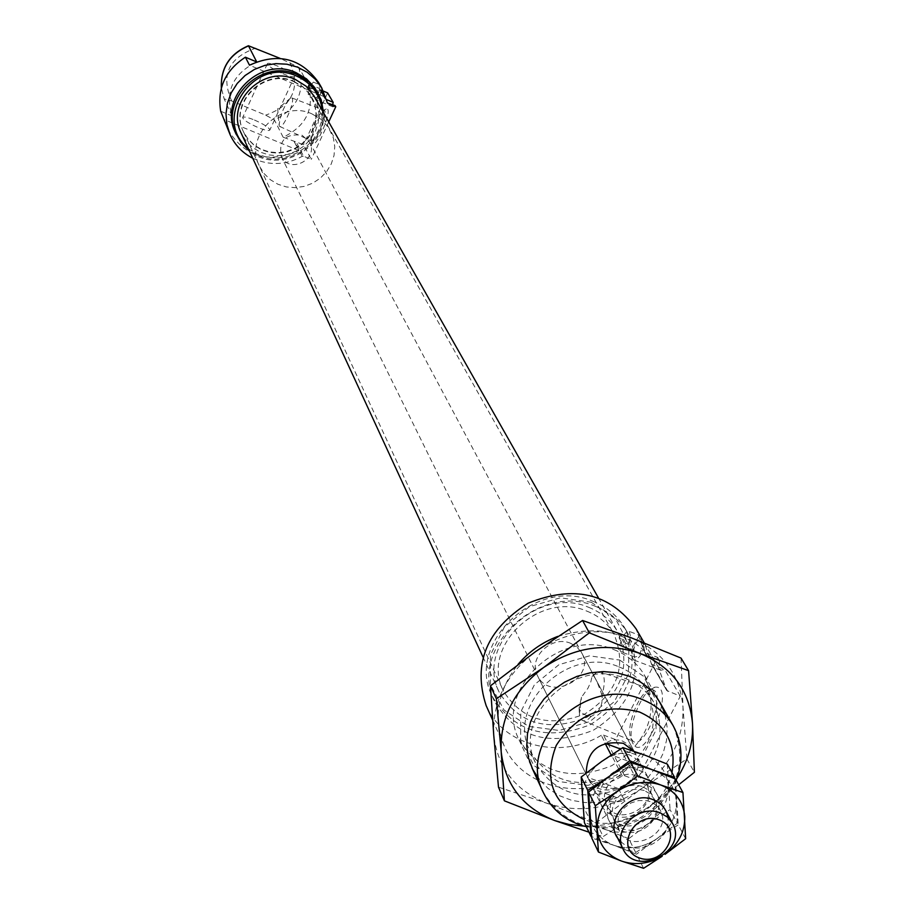 <?xml version="1.0" encoding="UTF-8"?>
<svg xmlns="http://www.w3.org/2000/svg" width="914" height="914" viewBox="0 0 914 914"><rect width="100%" height="100%" fill="white"/><g stroke="black" fill="none" stroke-linecap="round" stroke-linejoin="round"><path stroke-width="0.69" stroke-dasharray="4.57 3.43" d="M492.6 719.992L504.197 745.858C521.38 786.931 580.127 801.521 622.274 775.952L624.525 775.723L636.944 780.293L680.302 696.148L666.763 690.527L651.282 663.473L645.021 644.496C641.617 655.281 637.766 660.411 633.459 659.862C630.443 653.327 632.511 645.124 639.651 635.253L645.878 654.116L644.199 651.225L636.018 628.752M651.282 663.473L652.413 664.718L664.649 669.379L660.765 670.236L659.851 669.197L659.051 665.266L659.542 660.628L647.375 655.989L645.878 654.116M327.258 102.539L322.379 89.161C320.049 95.799 317.923 99.318 316.004 99.74C315.216 96.838 316.678 92.177 320.403 85.779L324.641 98.015L319.192 88.327L307.972 83.597C314.976 107.955 306.704 125.835 283.146 137.226L303.551 144.72L311.24 159.39L303.597 156.214L296.022 141.579M326.572 99.592L324.641 98.015M335.05 105.59L333.062 106.915L332.707 104.596M326.629 101.454L327.406 102.368M311.937 143.212L311.834 142.984C309.069 137.945 321.168 109.417 326.252 108.995C334.204 106.732 315.673 151.004 311.937 143.212M328.72 121.893L311.24 159.39M327.635 92.897L303.551 144.72M252.755 158.236C269.344 165.857 285.842 165.217 302.237 156.317L303.597 156.214M613.934 649.637C627.45 654.938 637.675 663.541 644.599 675.469C659.542 711.903 648.563 741.997 611.649 765.738C570.827 781.881 539.98 773.244 519.095 739.849C492.989 690.618 560.328 626.193 613.934 649.637M633.893 751.228L635.321 753.536C650.825 780.042 600.407 805.908 587.919 777.848L586.228 773.004M325.555 99.158L319.26 88.704M320.094 89.721L323.442 91.126M316.895 90.966L320.86 100.346L322.505 110.423L321.728 120.659L318.586 130.508L313.251 139.454L305.996 147.028L297.233 152.832L287.396 156.568L277.022 158.042L266.637 157.151L256.811 153.963L248.037 148.616L240.816 141.419L235.515 132.724M323.67 112.993C326.355 149.45 277.49 174.517 249.442 151.073M322.356 110.674C327.726 148.274 275.731 174.94 248.322 148.651M314.016 95.959L317.512 104.333L318.94 113.313L318.221 122.43L315.399 131.205L310.623 139.168L304.156 145.92L296.342 151.096L287.567 154.432L278.313 155.746L269.059 154.969L260.296 152.147L252.47 147.417L246.003 141.019L241.239 133.295M588.662 607.319C601.446 612.38 611.135 620.572 617.704 631.905C631.86 666.443 621.566 694.903 586.788 717.296C548.331 732.48 519.198 724.242 499.41 692.595C474.606 645.901 537.992 585.006 588.662 607.319M591.232 602.223L615.682 619.006L628.912 644.69L628.432 674.132L614.448 701.541L589.759 721.614L559.162 730.48L528.612 726.379L504.048 710.052L490.384 684.597L490.43 654.995L504.311 627.153L529.309 606.702L560.373 597.802L591.232 602.223M592.672 601.184C606.896 606.816 617.704 615.922 625.073 628.489C641.171 667.323 629.655 699.347 590.524 724.574C547.212 741.642 514.491 732.308 492.338 696.582C464.826 644.187 535.935 576.151 592.672 601.184M595.608 606.416C609.878 612.06 620.72 621.189 628.112 633.802C644.256 672.75 632.694 704.888 593.414 730.195C549.942 747.332 517.096 737.986 494.874 702.146C467.271 649.591 538.666 581.304 595.608 606.416M622.274 775.952L601.275 735.302L603.48 735.085L615.59 739.586L657.657 657.406L645.513 652.779L644.199 651.225M601.275 735.302C560.248 760.22 502.974 745.813 486.157 705.619M504.197 745.858C492.977 717.844 497.582 690.698 518.01 664.421M557.746 636.407C601.503 623.279 634.979 633.436 658.171 666.866L666.512 689.853M307.972 83.597L298.672 67.225L280.095 58.37M283.146 137.226L274.36 119.871L265.643 115.141L231.642 100.951L224.181 98.929L221.348 87.938M282.917 73.714C289.932 76.57 293.84 77.462 294.616 76.41C295.908 73.52 267.356 60.438 267.311 63.9C268.168 66.162 273.377 69.43 282.917 73.714M220.685 111.234L232.007 115.941C224.741 91.537 232.99 73.554 256.754 61.981L256.64 61.764M318.506 82.351L323.956 96.576L249.488 65.191M323.956 96.576L319.192 88.327M570.542 643.25L577.088 647.135L581.715 652.927C596.385 678.028 549.303 702.181 537.466 675.629C527.652 658.171 551.371 634.899 570.542 643.25M602.006 695.28C597.985 683.364 595.06 676.897 593.232 675.88L592.032 676.486L590.81 681.924L587.953 688.219L581.475 697.268L579.145 707.962C580.356 712.897 584.412 715.673 591.312 716.302C599.424 712.417 603 705.414 602.006 695.28C605.239 683.204 604.999 675.537 601.298 672.281L653.659 690.093C665.998 696.068 644.073 750.543 633.082 741.231L630.934 738.318C625.267 726.756 639.891 690.413 650.551 689.567L653.659 690.093M591.312 716.302L588.285 719.169L584.823 720.826L582.504 720.54L580.459 718.347L579.362 714.451L581.475 697.268M645.021 644.496L640.657 636.738M629.255 631.414L630.477 636.178L628.375 644.29L623.462 635.641L626.604 631.882L628.946 631.254L639.937 635.504L640.611 636.898L639.651 635.253M644.05 642.828L640.017 653.476L637.298 656.515L634.647 656.96C632.351 650.699 634.339 644.016 640.611 636.898M621.817 638.875L626.73 647.535L622.72 651.785L620.937 651.751L620.012 650.368L620 644.781L621.817 638.875L619.075 637.823L620.72 634.602L623.462 635.641M628.375 644.29L625.633 643.239L623.976 646.495L626.73 647.535M625.633 643.239L620.72 634.602M619.075 637.823L623.976 646.495M309.435 87.687L311.228 90.863L308.201 94.382L309.435 87.687L307.721 86.967L309.515 90.143L311.228 90.863M310.383 85.642L313.422 82.111L312.177 88.818L310.383 85.642L308.669 84.922L310.463 88.098L309.515 90.143M312.177 88.818L310.463 88.098M307.721 86.967L308.669 84.922M322.379 89.161L320.208 85.288M313.422 82.111L319.98 84.888L320.403 85.779M322.025 88.555L319.797 94.473L316.747 97.981L320.757 86.384M294.274 81.872L303.048 87.116L309.949 94.519L314.987 105.19L316.29 113.576L315.604 122.088L312.965 130.268L308.509 137.694L302.465 143.989L295.165 148.822L286.996 151.93L278.359 153.164L269.721 152.444L261.53 149.827L254.218 145.417L248.174 139.465L243.718 132.267C228.466 103.385 264.329 67.522 294.274 81.872M586.765 611.089C598.773 615.83 607.844 623.531 613.991 634.19C627.13 666.432 617.476 692.995 585.04 713.868C549.154 728.047 521.951 720.392 503.42 690.915C480.101 647.272 539.34 590.227 586.765 611.089M232.007 115.941L224.181 98.929L221.337 87.995M592.032 676.486L596.099 672.841L601.298 672.281M294.331 141.876L298.832 150.604C268.088 163.983 244.335 156.774 227.563 129M636.944 780.293L615.59 739.586M632.979 743.596L632.522 742.625C626.067 729.452 642.656 688.242 654.801 687.248C676.988 683.295 644.998 765.909 632.979 743.596M659.542 660.628L657.657 657.406M680.302 696.148L664.649 669.379M310.84 140.345L310.749 140.15C311.537 128.154 315.764 118.18 323.442 110.24L324.184 110.308C328.823 111.942 315.124 144.229 311.251 140.813L310.84 140.345M279.364 126.041L279.113 125.149C280.324 114.581 284.14 105.567 290.561 98.106L291.806 97.912C295.953 99.363 283.169 129.571 279.718 126.463L279.364 126.041M254.458 120.031C263.918 124.235 269.059 127.56 269.87 129.982C269.036 131.17 265.106 130.359 258.091 127.56C248.585 123.321 243.432 119.997 242.644 117.575C243.512 116.409 247.454 117.221 254.458 120.031M298.832 150.604L224.501 119.723M302.066 135.238L309.492 141.944C319.477 159.127 289.361 174.574 281.238 156.443C278.576 140.425 285.511 133.353 302.066 135.238M611.797 754.587L620.846 753.273L629.518 754.873L637.389 759.728L642.085 766.32L634.362 751.811L628.238 744.304L620.709 740.089L612.094 739.883L605.079 743.299M618.47 788.645L624.502 800.47C610.632 804.16 600.372 800.538 593.723 789.616L587.828 777.665C592.592 784.84 602.806 788.508 618.47 788.645L587.679 777.346M311.982 113.896L321.054 119.3L328.206 126.955L333.404 137.991L334.752 146.651L334.021 155.46L331.256 163.926L326.629 171.615L320.357 178.139L312.782 183.143L304.293 186.376L295.336 187.667L286.39 186.947L277.902 184.24L270.327 179.704L264.066 173.557L259.45 166.12C243.684 136.266 280.941 99.1 311.982 113.896M294.022 81.415L302.785 86.647L309.686 94.051L314.724 104.722L316.027 113.096L315.341 121.608L312.702 129.777L308.247 137.214L302.214 143.498L294.914 148.331L286.745 151.438L278.107 152.672L269.481 151.953L261.301 149.325L253.989 144.926L247.945 138.974L243.49 131.787C228.249 102.916 264.089 67.065 294.022 81.415M624.502 800.47L593.483 789.113M642.085 766.32L611.032 754.838M635.904 754.736L620.526 749.023M643.582 868.3L636.532 854.202L613.785 845.279L591.758 838.012M685.66 838.709L678.234 824.851L656.938 838.698L636.532 854.202M675.503 778.991L678.234 824.851M635.687 852.511L656.938 838.698L677.343 823.194L670.053 809.61L648.974 823.331L628.763 838.686L635.687 852.511L613.785 845.279C628.638 850.066 643.022 847.872 656.938 838.698C670.248 828.724 676.737 816.213 676.429 801.167C674.978 786.257 667.071 775.837 652.676 769.896C637.744 764.972 623.245 767.143 609.181 776.42C595.768 786.543 589.29 799.156 589.77 814.271C591.392 829.181 599.401 839.509 613.785 845.279L590.958 836.333M645.158 784.463C614.871 773.061 590.741 820.144 621.223 830.86C651.294 842.091 675.537 795.454 645.158 784.463C614.871 773.061 590.741 820.144 621.223 830.86C651.294 842.091 675.537 795.454 645.158 784.463M620.835 841.497C636.784 858.292 672.156 840.149 667.814 817.39M655.658 859.583L662.193 856.235M644.21 790.45L636.795 789.113L629.072 790.279L621.966 793.809L618.927 796.334L616.344 799.27L612.894 805.999L612.037 813.163L613.854 819.927C624.479 843.679 667.46 821.629 654.367 799.144L650.174 793.923L644.21 790.45M650.071 801.589L646.438 800.607L638.692 800.527L631.106 802.926L624.605 807.53L622.011 810.478L618.527 817.242L617.658 824.462L619.486 831.26C630.169 855.15 673.458 832.94 660.285 810.33L656.069 805.074L650.071 801.589M628.763 838.686L606.222 829.821L584.389 822.589M677.343 823.194L674.612 777.38M656.938 838.698C670.248 828.724 676.737 816.213 676.429 801.167C674.978 786.257 667.071 775.837 652.676 769.896C637.744 764.972 623.245 767.143 609.181 776.42C595.768 786.543 589.29 799.156 589.77 814.271C591.392 829.181 599.401 839.509 613.785 845.279C628.638 850.066 643.022 847.872 656.938 838.698M667.323 764.115L670.053 809.61M606.222 829.821C620.949 834.585 635.207 832.426 648.974 823.331C662.159 813.449 668.58 801.041 668.26 786.109C666.809 771.325 658.96 760.985 644.701 755.078C629.906 750.177 615.545 752.313 601.606 761.511C588.33 771.542 581.932 784.052 582.412 799.042C584.035 813.826 591.964 824.085 606.222 829.821M637.264 769.519C607.25 758.186 583.372 804.868 613.591 815.516C643.387 826.702 667.369 780.442 637.264 769.519M636.315 775.438L628.969 774.112L621.314 775.255L617.658 776.729L611.272 781.253L606.713 787.388L604.542 794.38L604.451 797.945L606.268 804.64C616.813 828.221 659.382 806.388 646.381 784.063L642.222 778.877L636.315 775.438M642.062 786.36L634.67 785.023L626.958 786.189L623.279 787.674L616.836 792.221L612.243 798.402L610.826 801.864L609.969 809.016L611.786 815.756C622.388 839.463 665.255 817.47 652.185 795.031L648.003 789.822L642.062 786.36M498.496 787.16L546.88 803.246L596.442 822.737L603.16 836.584L649.683 806.262L678.679 784.772M588.97 832.186L603.16 836.584M681.033 658.08L682.998 707.139L686.882 758.986L640.703 789.125L596.442 822.737M686.882 758.986L694.4 772.296M493.731 735.062C492.326 701.712 506.299 673.869 535.65 651.545C566.509 631.14 598.327 626.547 631.106 637.755C662.616 651.191 679.913 674.315 682.998 707.139C683.638 740.169 669.539 767.497 640.703 789.125C610.586 809.05 579.316 813.757 546.88 803.246C515.393 790.621 497.673 767.886 493.731 735.062M676.794 778.614L664.604 793.592L649.683 806.262C629.643 820.052 607.787 826.679 584.103 826.165M665.049 714.759L667.174 727.453L666.512 740.511L663.084 753.422L657.04 765.681L648.62 776.797L638.178 786.348L626.113 793.946L612.906 799.316L599.058 802.229L585.12 802.572L571.638 800.333L559.151 795.58L548.149 788.508L539.077 779.379M619.749 660.079L643.673 676.371L656.572 701.392L656.012 730.126L642.222 756.929L617.944 776.603L587.931 785.343L557.986 781.436L533.959 765.566L520.637 740.763L520.786 711.88L534.473 684.666L559.037 664.638L589.519 655.852L619.749 660.079M625.096 678.405C637.881 683.386 647.523 691.521 654.024 702.797C667.928 736.97 657.52 765.201 622.8 787.491C584.446 802.686 555.438 794.677 535.798 763.453C511.097 717.239 574.575 656.446 625.096 678.405M618.641 666.74C631.323 671.699 640.897 679.776 647.363 690.984C661.176 724.928 650.871 752.965 616.436 775.083C578.379 790.153 549.6 782.167 530.086 751.148C505.556 705.22 568.497 644.896 618.641 666.74M302.237 156.317L294.674 141.681M673.172 725.762C688.505 763.224 677.057 794.232 638.84 818.761C596.625 835.487 564.772 826.702 543.282 792.392M671.961 772.547C664.615 808.456 618.275 833.237 584.103 819.527M289.909 62.518C300.763 88.098 292.674 105.647 265.643 115.141M231.642 100.951C220.537 75.359 228.603 57.742 255.84 48.099M298.672 67.225C305.562 91.149 297.461 108.709 274.36 119.871M624.525 775.723L603.48 735.085M667.86 691.441L652.413 664.718M647.375 655.989L645.513 652.779M660.765 670.236L633.459 659.862M333.062 106.915L316.004 99.74M326.755 101.831L327.418 102.962M519.095 739.849L531.959 767.806M644.599 675.469L659.805 702.226M676.177 780.213C657.36 817.139 627.427 832.643 586.377 826.747M482.98 657.006L499.41 692.595M598.384 597.802L617.704 631.905M492.338 696.582L494.874 702.146M625.073 628.489L628.112 633.802M537.466 675.629L587.919 777.848M581.715 652.927L635.321 753.536M579.145 707.962L579.362 714.451M644.221 642.862L658.171 666.866M634.647 656.96L620.937 651.751M316.747 97.981L308.201 94.382M243.718 132.267L503.42 690.915M311.743 97.375L613.991 634.19M582.001 720.243L633.082 741.231M593.232 675.88L596.099 672.841M319.42 89.126L324.836 98.506M310.749 140.15L311.834 142.984M323.442 110.24L326.252 108.995M279.718 126.463L311.251 140.813M291.806 97.912L324.184 110.308M290.561 98.106L277.696 108.812L279.113 125.149M651.431 663.975L666.763 690.527M644.439 651.876L646.209 654.938M630.934 738.318L632.522 742.625M650.551 689.567L654.801 687.248M267.311 63.9L242.644 117.575M294.616 76.41L269.87 129.982M281.238 156.443L587.828 777.665M593.723 789.616L616.322 835.396M309.492 141.944L635.093 753.113M641.491 765.109L665.495 810.17M243.49 131.787L259.45 166.12M311.48 96.907L330.057 129.902M660.285 810.33L654.367 799.144M619.486 831.26L613.854 819.927M652.185 795.031L646.381 784.063M611.786 815.756L606.268 804.64M530.086 751.148L535.798 763.453M647.363 690.984L654.024 702.797"/><path stroke-width="1.37" d="M326.572 99.592L333.176 102.368L327.635 92.897L323.442 91.126M332.707 104.596L333.176 102.368M252.755 158.236C242.496 152.981 234.967 145.177 230.168 134.804L226.9 124.578L225.987 113.827L227.46 103.054L231.265 92.76L237.229 83.437L245.078 75.531L254.435 69.418L264.866 65.385L275.868 63.626L286.916 64.209L297.496 67.122L307.104 72.217L315.307 79.232L321.705 87.847L327.418 102.962L335.05 105.59L335.758 106.789L328.72 121.893M328.103 103.568L335.758 106.789M586.228 773.004C587.096 750.154 599.504 740.271 623.428 743.345L633.893 751.228M249.442 151.073L241.033 142.55L235.515 132.724C217.601 98.141 260.467 55.571 296.182 72.709L306.556 78.89L314.747 87.607L321.18 99.763L323.67 112.993M236.463 134.815C218.515 100.163 261.484 57.491 297.279 74.674L309.206 82.157L318.038 92.965M248.322 148.651C211.18 119.448 253.715 55.514 296.901 76.205C311.777 83.128 320.266 94.622 322.356 110.674M482.98 657.006L241.239 133.295C225.027 102.391 263.381 64.129 295.393 79.472L306.11 86.213L314.016 95.959L598.384 597.802M492.6 719.992L486.157 705.619C472.504 663.69 486.534 629.529 528.235 603.149C573.992 584.663 609.924 593.197 636.018 628.752L639.937 635.504M518.01 664.421C528.749 651.785 541.991 642.439 557.746 636.407M280.095 58.37L248.437 45.746C229.608 53.88 220.571 67.967 221.337 87.995M256.64 61.764L248.437 45.746M256.434 61.844L245.409 57.194L249.488 65.191C277.902 52.372 300.9 58.096 318.506 82.351L321.705 87.847M644.221 642.862L640.04 635.676M230.168 134.804L220.685 111.234C217.052 88.327 225.29 70.321 245.409 57.194M660.159 812.843L667.414 817.047L672.521 823.377C688.596 850.831 635.858 877.874 622.937 848.809C612.163 829.718 638.875 803.84 660.159 812.843M620.526 749.023L605.079 743.299L611.032 754.838L611.797 754.587M659.074 819.789C684.083 828.747 664.055 867.135 639.297 857.926C614.208 849.152 634.156 810.467 659.074 819.789M662.193 856.235L643.582 868.3L621.486 861.045L598.453 852.031L591.758 838.012L588.57 792.061L609.181 776.42L630.626 762.39L637.709 775.826L616.904 791.615L595.277 805.748L598.453 852.031M595.277 805.748L588.57 792.061M655.658 859.583C644.004 864.347 632.614 864.827 621.486 861.045C606.976 855.241 598.899 844.822 597.276 829.798C596.808 814.557 603.354 801.841 616.904 791.615C631.106 782.258 645.752 780.053 660.822 785.012C675.332 790.987 683.318 801.487 684.757 816.51C685.066 831.683 678.496 844.296 665.049 854.361L685.66 838.709L682.941 792.518L660.822 785.012L637.709 775.826M682.941 792.518L675.503 778.991L652.676 769.896L630.626 762.39M667.814 817.39C666.386 808.947 661.519 803.052 653.213 799.704C628.295 789.136 600.909 824.611 620.835 841.497M590.958 836.333L584.389 822.589L581.201 777.003L601.606 761.511L622.845 747.595L629.78 760.779L609.181 776.42L587.771 790.427L590.958 836.333M587.771 790.427L581.201 777.003M622.845 747.595L644.701 755.078L667.323 764.115L674.612 777.38L652.676 769.896L629.78 760.779M582.572 620.48L589.324 632.842L640.131 653.487L688.585 670.659L681.033 658.08L631.106 637.755L582.572 620.48L535.65 651.545L490.464 685.831L493.731 735.062L498.496 787.16L504.414 800.835L554.855 820.612L588.97 832.186M678.679 784.772L694.4 772.296L692.504 723.477C693.406 742.899 688.162 761.282 676.794 778.614M490.464 685.831L496.371 698.753L501.192 751.834L504.414 800.835M589.324 632.842L543.636 667.494L496.371 698.753M584.103 826.165L569.125 824.508L554.855 820.612C523.037 807.896 505.156 784.966 501.192 751.834C499.798 718.176 513.954 690.059 543.636 667.494C574.837 646.872 607.01 642.199 640.131 653.487C671.973 667.026 689.43 690.356 692.504 723.477L688.585 670.659M539.077 779.379L532.668 769.28L528.509 758.037L526.75 746.053L527.481 733.725L530.668 721.512L536.21 709.847L543.921 699.13L553.53 689.773L564.681 682.095L576.997 676.383L590.01 672.841L603.274 671.584L616.299 672.658L628.638 676.029C647.283 683.558 659.428 696.457 665.049 714.759M531.959 767.806L543.282 792.392C516.421 741.802 586.217 675.263 641.571 699.256C655.521 704.671 666.055 713.503 673.172 725.762C682.415 742.968 683.421 761.111 676.177 780.213M584.103 819.527C552.559 803.966 543.282 779.254 556.249 745.401C576.506 714.062 604.257 702.935 639.492 712.006C665.906 724.025 676.726 744.202 671.961 772.547M221.348 87.938C220.662 68.116 229.677 54.12 248.414 45.951M659.805 702.226L673.172 725.762M586.377 826.747C566.337 821.595 551.976 810.147 543.282 792.392M616.322 835.396L622.937 848.809M665.495 810.17L672.521 823.377"/></g></svg>
